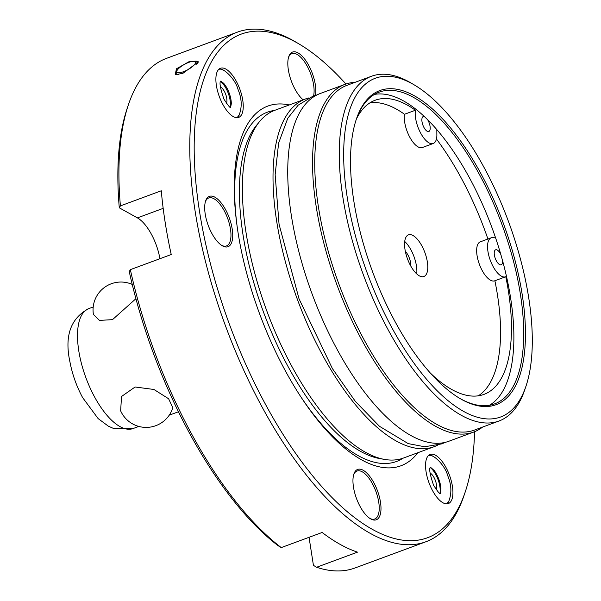 <?xml version="1.0" encoding="UTF-8"?>
<svg xmlns="http://www.w3.org/2000/svg" width="601" height="601" viewBox="0 0 601 601"><rect width="100%" height="100%" fill="white"/><g stroke="black" fill="none" stroke-linecap="round" stroke-linejoin="round"><path stroke-width="0.9" d="M428.551 455.423A25.956 10.803 -110.3 0 1 429.542 455.4C433.148 454.221 444.98 464.904 447.79 475.872C451.509 484.789 451.854 493.218 448.827 501.166L447.242 503.247A25.956 10.803 -110.3 0 1 446.468 503.878M218.877 69.258A25.956 10.803 -110.3 0 1 219.868 69.235C223.474 68.048 235.307 78.731 238.116 89.707C241.835 98.617 242.18 107.046 239.153 115.001L237.568 117.075A25.956 10.803 -110.3 0 1 236.794 117.706M230.574 107.474L231.31 103.845A16.227 6.754 69.7 0 0 226.975 88.137A16.227 6.754 69.7 0 0 223.722 83.351L220.807 81.075M220.627 81.593A16.227 6.754 -110.3 0 1 226.081 88.467A16.227 6.754 -110.3 0 1 230.1 107.196M226.442 103.44A9.586 3.989 69.7 0 0 224.383 91.412A9.586 3.989 69.7 0 0 220.304 86.829M222.873 104.461A26.211 10.908 69.7 0 0 238.657 117.42A26.211 10.908 69.7 0 0 236.261 81.218A26.211 10.908 69.7 0 0 220.477 68.259A26.211 10.908 69.7 0 0 222.873 104.461M239.408 114.536A26.211 10.908 -110.3 0 1 237.215 117.706M289.269 104.965A191.779 79.835 69.7 0 0 236.892 224.684A191.779 79.835 69.7 0 0 285.422 370.952A191.779 79.835 69.7 0 0 300.215 395.879A191.779 79.835 69.7 0 0 417.883 452.703M432.547 490.626A26.211 10.908 69.7 0 0 448.331 503.593A26.211 10.908 69.7 0 0 445.934 467.39A26.211 10.908 69.7 0 0 430.151 454.431A26.211 10.908 69.7 0 0 432.547 490.626M449.075 500.701A26.211 10.908 -110.3 0 1 446.889 503.878M225.57 209.636A26.85 11.179 -110.3 0 1 232.61 238.026A26.85 11.179 -110.3 0 1 222.19 245.704A26.85 11.179 -110.3 0 1 211.852 233.443A26.85 11.179 -110.3 0 1 205.632 200.929A26.85 11.179 -110.3 0 1 225.57 209.636M205.407 201.651A25.573 10.645 -110.3 0 1 208.75 197.962A25.573 10.645 -110.3 0 1 224.15 210.605A25.573 10.645 -110.3 0 1 226.487 245.922A25.573 10.645 -110.3 0 1 221.551 245.298M373.83 482.701A26.85 11.179 -110.3 0 1 380.876 511.09A26.85 11.179 -110.3 0 1 370.449 518.768A26.85 11.179 -110.3 0 1 360.112 506.508A26.85 11.179 -110.3 0 1 353.891 473.994A26.85 11.179 -110.3 0 1 373.83 482.701M353.666 474.715A25.573 10.645 -110.3 0 1 357.009 471.026A25.573 10.645 -110.3 0 1 372.41 483.67A25.573 10.645 -110.3 0 1 374.754 518.986A25.573 10.645 -110.3 0 1 369.81 518.362M303.137 99.834A26.85 11.179 -110.3 0 1 294.978 89.151A26.85 11.179 -110.3 0 1 288.758 56.637A26.85 11.179 -110.3 0 1 308.696 65.344A26.85 11.179 -110.3 0 1 315.533 95.341M288.54 57.358A25.573 10.645 -110.3 0 1 291.876 53.669A25.573 10.645 -110.3 0 1 307.284 66.313A25.573 10.645 -110.3 0 1 313.572 95.98M345.936 84.02A268.489 111.763 69.7 0 0 299.599 44.301A268.489 111.763 69.7 0 0 195.363 121.064A268.489 111.763 69.7 0 0 265.822 404.961A268.489 111.763 69.7 0 0 465.197 492.046A268.489 111.763 69.7 0 0 474.542 431.736M465.197 492.046L464.032 495.509A271.682 113.093 -110.3 0 1 425.921 541.749A271.682 113.093 -110.3 0 1 262.284 407.388A271.682 113.093 -110.3 0 1 237.433 32.123A271.682 113.093 -110.3 0 1 296.458 42.431L299.599 44.301M189.773 61.257L198.473 61.828L182.764 73.427L175.199 74.629L176.469 68.792L189.773 61.257M237.433 32.123L166.567 58.335A271.682 113.093 69.7 0 0 128.464 104.566A271.682 113.093 69.7 0 0 120.403 205.895L161.286 190.772A271.682 113.093 -110.3 0 0 171.232 254.531L130.349 269.654A271.682 113.093 69.7 0 0 191.418 433.599A271.682 113.093 69.7 0 0 281.26 547.594L278.075 545.678A268.489 111.763 69.7 0 1 129.245 271.562L130.349 269.654M305.533 98.947L274.882 110.284A185.386 77.168 69.7 0 0 259.489 121.672A185.386 77.168 69.7 0 0 291.838 366.347A185.386 77.168 69.7 0 0 384.4 459.397A185.386 77.168 69.7 0 0 403.504 458.03L434.147 446.693A185.386 77.168 -110.3 0 1 322.489 355.011A185.386 77.168 -110.3 0 1 305.533 98.947A185.386 77.168 -110.3 0 1 308.974 97.888M440.248 493.639L440.946 488.748A16.43 6.836 69.7 0 0 436.596 474.257A16.43 6.836 69.7 0 0 434.2 470.508L430.481 467.247M198.075 62.669A12.786 3.801 -28.5 0 0 197.924 62.023A12.786 3.801 -28.5 0 0 193.958 61.332M430.354 467.638A16.43 6.836 -110.3 0 1 435.808 474.55A16.43 6.836 -110.3 0 1 439.887 493.429M436.116 489.605A9.586 3.989 69.7 0 0 434.057 477.585A9.586 3.989 69.7 0 0 429.97 472.995M178.828 74.547A11.825 3.516 151.5 0 1 176.296 73.765A11.825 3.516 151.5 0 1 176.296 72.526L176.837 70.971A10.548 3.14 -28.5 0 0 183.418 71.729A10.548 3.14 -28.5 0 0 193.334 65.817A10.548 3.14 -28.5 0 0 194.446 61.407A10.548 3.14 -28.5 0 0 188.804 62.376A10.548 3.14 -28.5 0 0 176.837 70.971M482.595 427.071A185.386 77.168 -110.3 0 1 473.671 432.074A185.386 77.168 -110.3 0 1 362.012 340.391A185.386 77.168 -110.3 0 1 345.057 84.328A185.386 77.168 -110.3 0 1 355.093 82.322M473.671 432.074L448.864 441.247A185.386 77.168 -110.3 0 1 337.206 349.564A185.386 77.168 -110.3 0 1 320.25 93.501L345.057 84.328M525.958 386.255L524.786 389.718A183.786 76.507 -110.3 0 1 499.01 421L474.474 430.068A183.786 76.507 -110.3 0 1 363.778 339.182A183.786 76.507 -110.3 0 1 346.972 85.327L371.501 76.252A183.786 76.507 -110.3 0 1 411.43 83.231L414.57 85.094A180.585 75.178 69.7 0 0 344.463 136.727A180.585 75.178 69.7 0 0 391.852 327.68A180.585 75.178 69.7 0 0 525.958 386.255A180.585 75.178 69.7 0 0 484.105 167.551A180.585 75.178 69.7 0 0 414.57 85.094M499.01 421A183.786 76.507 -110.3 0 1 388.314 330.107A183.786 76.507 -110.3 0 1 371.501 76.252M480.762 173.358A167.484 69.724 -110.3 0 1 524.718 350.458A167.484 69.724 -110.3 0 1 459.697 398.343A167.484 69.724 -110.3 0 1 395.203 321.873A167.484 69.724 -110.3 0 1 356.393 119.036A167.484 69.724 -110.3 0 1 480.762 173.358M459.066 397.967A166.207 69.19 69.7 0 0 494.548 403.902A166.207 69.19 69.7 0 0 479.343 174.335A166.207 69.19 69.7 0 0 379.239 92.133A166.207 69.19 69.7 0 0 356.16 119.734M427.657 119.749A7.993 3.328 -110.3 0 1 429.677 130.718A7.993 3.328 -110.3 0 1 428.806 131.506A7.993 3.328 -110.3 0 1 423.42 126.398A7.993 3.328 -110.3 0 1 422.398 117.308A7.993 3.328 -110.3 0 1 423.262 116.519A7.993 3.328 -110.3 0 1 424.314 116.519A166.207 69.19 -110.3 0 1 427.657 119.749A166.207 69.19 -110.3 0 1 436.822 129.621A166.207 69.19 -110.3 0 1 469.531 177.964A166.207 69.19 -110.3 0 1 495.585 237.853A166.207 69.19 -110.3 0 1 500.836 254.524A166.207 69.19 -110.3 0 1 502.541 260.594A166.207 69.19 -110.3 0 1 489.477 405.277M502.541 260.594A7.993 3.328 -110.3 0 1 502.038 264.004A7.993 3.328 -110.3 0 1 501.174 264.793A7.993 3.328 -110.3 0 1 495.787 259.677A7.993 3.328 -110.3 0 1 494.758 250.594A7.993 3.328 -110.3 0 1 495.63 249.806A7.993 3.328 -110.3 0 1 500.836 254.524M436.822 129.621L436.874 135.578A20.772 8.647 -110.3 0 1 435.5 141.445A20.772 8.647 -110.3 0 1 433.246 143.504A20.772 8.647 -110.3 0 1 420.625 133.031A20.772 8.647 -110.3 0 1 415.404 110.238L404.496 114.273A156.808 65.276 69.7 0 0 369.946 102.839M415.404 110.238A156.808 65.276 69.7 0 0 375.182 100.239A156.808 65.276 69.7 0 0 358.143 115.745A156.808 65.276 69.7 0 0 356.423 118.99M478.306 395.819A156.808 65.276 69.7 0 0 490.108 382.912A156.808 65.276 69.7 0 0 494.886 280.75A20.772 8.647 -110.3 0 1 494.706 280.817A20.772 8.647 -110.3 0 1 479.388 264.327A20.772 8.647 -110.3 0 1 480.289 241.842L491.197 237.808A20.772 8.647 -110.3 0 1 492.257 237.59L495.585 237.853M430.203 372.913A156.808 65.276 69.7 0 0 483.97 394.384A156.808 65.276 69.7 0 0 501.009 378.878A156.808 65.276 69.7 0 0 505.787 276.708A20.772 8.647 -110.3 0 1 505.606 276.783A20.772 8.647 -110.3 0 1 490.288 260.301A20.772 8.647 -110.3 0 1 491.197 237.808M132.228 284.416A27.909 27.909 0 0 0 93.41 314.451L99.45 320.393L112.485 319.657L135.916 298.712M168.618 398.763L153.954 389.478L135.105 386.991L121.53 396.495L120.643 410.844A27.909 27.909 0 0 0 172.81 407.726L168.618 398.763M404.728 241.482A22.222 9.248 -110.3 0 1 410.949 249.858A22.222 9.248 -110.3 0 1 416.718 273.913M421.849 245.832A22.222 9.248 -110.3 0 1 423.885 276.528A22.222 9.248 -110.3 0 1 410.498 265.537A22.222 9.248 -110.3 0 1 408.47 234.841A22.222 9.248 -110.3 0 1 421.849 245.832M405.344 251.383A10.548 4.387 -110.3 0 1 407.966 255.034A10.548 4.387 -110.3 0 1 410.753 265.995M487.929 239.018A175.792 73.179 69.7 0 0 436.431 138.996M433.246 143.504L422.338 147.53A20.772 8.647 -110.3 0 1 409.717 137.066A20.772 8.647 -110.3 0 1 404.496 114.273M374.498 94.395A166.207 69.19 -110.3 0 1 424.314 116.519M194.446 61.407L196.046 61.798A11.825 3.516 151.5 0 1 197.083 62.481A11.825 3.516 151.5 0 1 196.797 64.36M437.445 445.258A185.386 77.168 -110.3 0 1 434.147 446.693M159.919 258.715A35.158 14.634 69.7 0 0 137.411 217.885L163.179 208.359M309.049 537.309L313.429 565.346L316.607 567.261A271.682 113.093 69.7 0 0 355.056 567.96L425.921 541.749M128.464 104.566L127.292 108.03A268.489 111.763 69.7 0 0 119.291 207.803L137.411 217.885M177.04 70.52A12.786 3.801 -28.5 0 0 175.454 74.224A12.786 3.801 -28.5 0 0 176.01 74.749M316.607 567.261L357.497 552.146A271.682 113.093 -110.3 0 1 322.144 532.471L281.26 547.594M119.291 207.803L120.403 205.895M428.866 455.152A26.211 10.908 -110.3 0 1 432.6 456.136M219.192 68.98A26.211 10.908 -110.3 0 1 222.926 69.971M259.489 121.672L256.296 125.586A182.742 76.072 69.7 0 0 288.187 366.775A182.742 76.072 69.7 0 0 379.426 458.503L384.4 459.397M299.463 394.729A186.19 77.506 69.7 0 0 403.016 458.202M88.723 308.636A63.924 26.609 69.7 0 0 94.567 396.93A63.924 26.609 69.7 0 0 133.076 428.551L113.612 428.498L108.39 426.192L98.136 418.596L82.615 397.584C76.582 386.353 72.375 374.551 69.994 362.178C64.315 336.147 70.557 318.297 88.723 308.636L93.2 306.983M274.402 110.464A186.19 77.506 69.7 0 0 237.079 226.044M440.3 493.609L440.368 493.594C440.15 494.668 437.881 491.873 433.561 485.217C429.85 474.159 428.821 468.209 430.481 467.375L430.549 467.232M316.945 94.943L312.881 96.228L298.156 105.183L287.781 118.262L278.624 143.046L275.145 174.711L279.067 224.301L299.05 298.862L332.413 368.608L355.379 401.423L379.441 426.274L408.162 443.598L424.629 446.761L441.712 443.891L445.424 442.306M220.875 81.06L220.807 81.21C219.147 82.044 220.176 87.986 223.895 99.045C228.215 105.708 230.483 108.503 230.694 107.429L230.634 107.444M176.844 74.772L176.296 73.765M178.452 411.768L169.234 415.171M138.808 426.425L133.076 428.551M505.606 276.783L494.706 280.817M197.586 63.398L197.083 62.481"/></g></svg>
